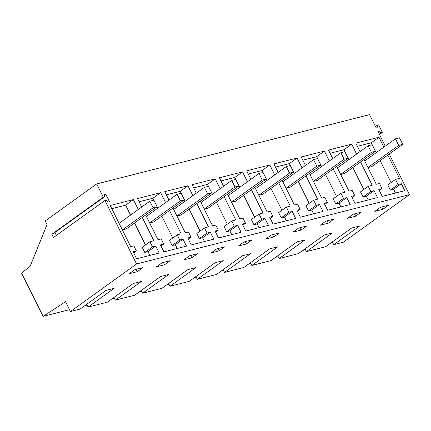 <?xml version="1.0" encoding="UTF-8"?>
<svg xmlns="http://www.w3.org/2000/svg" width="431" height="431" viewBox="0 0 431 431"><rect width="100%" height="100%" fill="white"/><g stroke="black" fill="none" stroke-linecap="round" stroke-linejoin="round"><path stroke-width="0.65" d="M43.132 316.365L21.55 273.087L30.122 266.326L47.022 224.605L45.212 220.968L96.668 183.94L103.289 197.215L104.254 196.972L104.517 194.489L105.708 194.182L109.479 201.751L108.289 202.053L105.886 200.243L104.922 200.49L136.568 263.961L70.442 311.543L65.539 301.711L43.132 316.365L69.504 309.668M84.589 305.838L87.181 305.18M111.877 298.909L114.468 298.247M139.165 291.976L141.756 291.318M166.452 285.047L169.044 284.385M193.745 278.114L196.331 277.456M221.033 271.185L223.624 270.528M248.321 264.251L250.912 263.594M275.608 257.323L278.2 256.666M302.896 250.389L305.487 249.732M168.602 283.501L169.981 286.259L189.209 281.378L215.198 262.678L223.253 260.631L197.269 279.331L216.497 274.445L242.486 255.745L250.54 253.697L224.556 272.397L243.784 267.516L269.774 248.816L277.833 246.769L251.844 265.469L271.077 260.583L297.061 241.883L305.121 239.835L279.132 258.535L298.365 253.654L324.349 234.954L332.409 232.907L306.419 251.607L325.653 246.721L351.637 228.021L359.696 225.979L333.713 244.673L343.324 242.233L409.45 194.65L389.22 154.077M141.314 290.429L142.688 293.193L161.921 288.307L187.911 269.607L195.965 267.559L169.981 286.259M114.026 297.363L115.4 300.121L134.634 295.24L160.618 276.54L168.677 274.493L142.688 293.193M86.739 304.291L88.113 307.055L107.346 302.169L133.33 283.469L141.39 281.421L115.4 300.121M96.668 183.94L369.556 114.635L376.171 127.91L377.141 127.662L377.4 125.179L378.596 124.877L382.367 132.441L381.171 132.743L378.774 130.938L377.804 131.18L385.266 146.147M333.713 244.673L332.333 241.915M306.419 251.607L305.046 248.843M279.132 258.535L277.758 255.777M251.844 265.469L250.47 262.705M224.556 272.397L223.177 269.639M197.269 279.331L195.889 276.567M136.568 263.961L409.45 194.65M70.442 311.543L80.058 309.097L106.042 290.402L114.102 288.355L88.113 307.055M382.852 209.315L388.514 205.242L380.454 207.284L374.798 211.357L382.852 209.315L381.688 206.972M355.564 216.243L347.505 218.291L353.167 214.218L361.226 212.171L355.564 216.243L354.401 213.905M191.833 257.83L183.778 259.877L189.435 255.804L197.495 253.757L191.833 257.83L190.669 255.491M246.408 243.968L252.07 239.895L244.016 241.942L238.354 246.015L246.408 243.968L245.244 241.629M300.989 230.106L306.646 226.033L298.591 228.08L292.929 232.153L300.989 230.106L299.82 227.767M273.701 237.034L279.358 232.961L271.304 235.008L265.641 239.081L273.701 237.034L272.532 234.696M219.12 250.896L211.066 252.943L216.723 248.87L224.783 246.823L219.12 250.896L217.957 248.558M164.545 264.758L170.207 260.685L162.148 262.732L156.485 266.805L164.545 264.758L163.381 262.42M328.277 223.177L333.939 219.099L325.879 221.146L320.217 225.219L328.277 223.177L327.107 220.834M137.257 271.692L129.198 273.739L134.86 269.666L142.92 267.619L137.257 271.692L136.088 269.353M383.902 147.133L378.973 137.236L355.801 143.124L360.025 151.604M387.857 155.058L399.478 178.364L395.523 179.371L398.093 184.527L401.331 183.703L404.801 190.669L382.238 196.401L378.768 189.435L382.001 188.611L379.431 183.455L376.306 184.252L363.979 159.535M142.257 217.434L153.878 240.74L149.929 241.748L152.499 246.904L155.731 246.079L159.206 253.045L136.643 258.778L133.174 251.812L136.406 250.987L133.836 245.832L130.706 246.629L110.201 205.501L133.373 199.612L138.308 209.509M274.746 174.851L269.817 164.96L246.645 170.848L250.874 179.328M254.829 187.253L267.15 211.971L270.275 211.179L272.85 216.335L270.167 218.264M278.701 182.782L290.322 206.088L286.373 207.09L288.942 212.251L292.175 211.427L295.65 218.393L273.087 224.12L269.612 217.159L272.85 216.335M278.162 172.395L273.933 163.915L297.104 158.032L302.039 167.923M305.988 175.848L317.609 199.16L313.66 200.162L316.23 205.318L319.463 204.499L322.938 211.459L300.375 217.192L296.9 210.226L300.138 209.407L297.568 204.251L294.438 205.043L282.116 180.325M251.413 189.71L263.034 213.022L259.079 214.024L261.655 219.18L264.887 218.361L268.357 225.321L245.799 231.054L242.324 224.088L245.562 223.269L242.987 218.113L239.862 218.905L227.536 194.187M247.459 181.785L242.529 171.894L219.357 177.777L223.587 186.257M360.569 161.986L372.19 185.298L368.236 186.3L370.805 191.456L374.043 190.637L377.513 197.597L354.95 203.33L351.48 196.364L354.713 195.545L352.143 190.389L349.018 191.181L336.692 166.463M356.615 154.061L351.68 144.169L328.508 150.053L332.737 158.538M333.276 168.92L344.897 192.226L340.948 193.233L343.518 198.389L346.75 197.565L350.225 204.531L327.662 210.258L324.193 203.297L327.425 202.473L324.855 197.317L321.725 198.115L309.404 173.391M329.327 160.989L324.392 151.098L301.221 156.986L305.45 165.466M169.545 210.506L181.165 233.812L177.216 234.814L179.786 239.97L183.019 239.151L186.494 246.117L163.931 251.844L160.461 244.883L163.694 244.059L161.124 238.903L157.994 239.695L145.673 214.977M165.596 202.575L160.661 192.684L137.489 198.567L141.718 207.052M196.838 203.572L208.459 226.878L204.504 227.886L207.074 233.042L210.312 232.217L213.781 239.183L191.219 244.916L187.749 237.95L190.981 237.131L188.412 231.97L185.287 232.767L172.96 208.049M192.883 195.647L187.948 185.756L164.777 191.639L169.006 200.119M224.125 196.644L235.746 219.95L231.792 220.952L234.362 226.108L237.6 225.289L241.069 232.255L218.512 237.982L215.037 231.021L218.269 230.197L215.699 225.041L212.575 225.833L200.248 201.115M220.171 188.713L215.241 178.822L192.07 184.705L196.299 193.19M378.774 130.938L377.971 131.514M381.171 132.743L379.269 134.116M382.367 132.441L379.474 134.526M377.4 125.179L375.498 126.547M215.241 178.822L207.521 184.376L193.659 187.9M207.521 184.376L212.451 194.268M216.405 202.198L227.352 224.152M231.792 220.952L224.072 226.507L226.647 231.662L229.879 230.844L231.759 234.62M234.362 226.108L226.647 231.662M237.6 225.289L229.879 230.844M218.269 230.197L215.592 232.126M187.948 185.756L180.233 191.31L166.371 194.828M180.233 191.31L185.163 201.202M189.117 209.127L200.065 231.081M204.504 227.886L196.784 233.44L199.359 238.596L202.592 237.772L204.472 241.549M207.074 233.042L199.359 238.596M210.312 232.217L202.592 237.772M190.981 237.131L188.299 239.06M160.661 192.684L152.946 198.238L139.084 201.756M152.946 198.238L157.875 208.13M161.83 216.06L172.772 238.014M177.216 234.814L169.496 240.369L172.066 245.525L175.304 244.706L177.184 248.477M179.786 239.97L172.066 245.525M183.019 239.151L175.304 244.706M163.694 244.059L161.011 245.988M324.392 151.098L316.677 156.652L302.81 160.176M316.677 156.652L321.607 166.544M325.561 174.474L336.503 196.428M340.948 193.233L333.228 198.783L335.797 203.944L339.035 203.12L340.916 206.896M343.518 198.389L335.797 203.944M346.75 197.565L339.035 203.12M327.425 202.473L324.742 204.402M378.973 137.236L371.253 142.79L376.182 152.687M380.137 160.612L391.084 182.566M395.523 179.371L387.803 184.926L390.378 190.082L393.611 189.257L395.491 193.034M398.093 184.527L390.378 190.082M401.331 183.703L393.611 189.257M382.001 188.611L379.318 190.545M371.253 142.79L357.391 146.314M351.68 144.169L343.965 149.724L330.103 153.242M343.965 149.724L348.894 159.615M352.849 167.54L363.791 189.495M368.236 186.3L360.515 191.854L363.085 197.01L366.323 196.191L368.203 199.962M370.805 191.456L363.085 197.01M374.043 190.637L366.323 196.191M354.713 195.545L352.03 197.473M242.529 171.894L234.809 177.448L220.947 180.966M234.809 177.448L239.744 187.34M243.693 195.265L254.64 217.219M259.079 214.024L251.365 219.578L253.934 224.734L257.167 223.915L259.047 227.687M261.655 219.18L253.934 224.734M264.887 218.361L257.167 223.915M245.562 223.269L242.879 225.197M313.66 200.162L305.94 205.716L308.51 210.872L311.742 210.053L313.628 213.824M316.23 205.318L308.51 210.872M319.463 204.499L311.742 210.053M300.138 209.407L297.455 211.335M297.104 158.032L289.384 163.586L275.522 167.104M289.384 163.586L294.319 173.477M298.274 181.403L309.216 203.357M269.817 164.96L262.096 170.514L248.234 174.038M262.096 170.514L267.031 180.406M270.98 188.336L281.928 210.29M286.373 207.09L278.652 212.645L281.222 217.806L284.455 216.982L286.34 220.758M288.942 212.251L281.222 217.806M292.175 211.427L284.455 216.982M104.922 200.49L53.46 237.519L51.828 234.243L103.289 197.215M104.254 196.972L52.797 234.001L51.828 234.243M56.359 235.434L54.888 232.492M105.708 194.182L104.453 195.087M133.373 199.612L125.653 205.167L111.791 208.69M125.653 205.167L130.588 215.064M134.542 222.989L145.484 244.943M149.929 241.748L142.208 247.302L144.778 252.458L148.016 251.634L149.896 255.411M152.499 246.904L144.778 252.458M155.731 246.079L148.016 251.634M136.406 250.987L133.723 252.922M122.356 229.879L153.107 207.753L149.843 201.207L119.091 223.333M153.107 207.753L157.137 206.729L153.872 200.183L149.843 201.207M122.382 229.933L126.261 228.947L157.137 206.729M149.649 222.951L180.395 200.819L177.13 194.273L146.384 216.4M180.395 200.819L184.425 199.795L181.16 193.25L177.13 194.273M149.67 222.999L153.549 222.013L184.425 199.795M176.936 216.017L207.683 193.891L204.423 187.345L173.671 209.471M207.683 193.891L211.713 192.867L208.448 186.321L204.423 187.345M176.958 216.071L180.837 215.085L211.713 192.867M204.224 209.089L234.976 186.957L231.711 180.411L200.959 202.538M234.976 186.957L239 185.939L235.741 179.388L231.711 180.411M204.251 209.137L208.125 208.151L239 185.939M231.512 202.155L262.263 180.029L258.999 173.483L228.247 195.609M262.263 180.029L266.293 179.005L263.029 172.459L258.999 173.483M231.539 202.209L235.418 201.223L266.293 179.005M258.799 195.227L289.551 173.1L286.286 166.549L255.535 188.681M289.551 173.1L293.581 172.077L290.316 165.526L286.286 166.549M258.826 195.275L262.705 194.295L293.581 172.077M286.087 188.293L316.839 166.167L313.574 159.621L282.822 181.747M316.839 166.167L320.869 165.143L317.604 158.597L313.574 159.621M286.114 188.347L289.993 187.361L320.869 165.143M313.375 181.365L344.127 159.238L340.862 152.687L310.115 174.819M344.127 159.238L348.156 158.215L344.892 151.669L340.862 152.687M313.402 181.413L317.281 180.433L348.156 158.215M340.668 174.431L371.414 152.305L368.149 145.759L337.403 167.885M371.414 152.305L375.444 151.281L372.179 144.735L368.149 145.759M340.689 174.485L344.568 173.499L375.444 151.281M367.955 167.503L398.702 145.376L395.442 138.83L364.691 160.957M398.702 145.376L402.732 144.353L399.467 137.807L395.442 138.83M367.977 167.557L371.856 166.571L402.732 144.353"/></g></svg>
